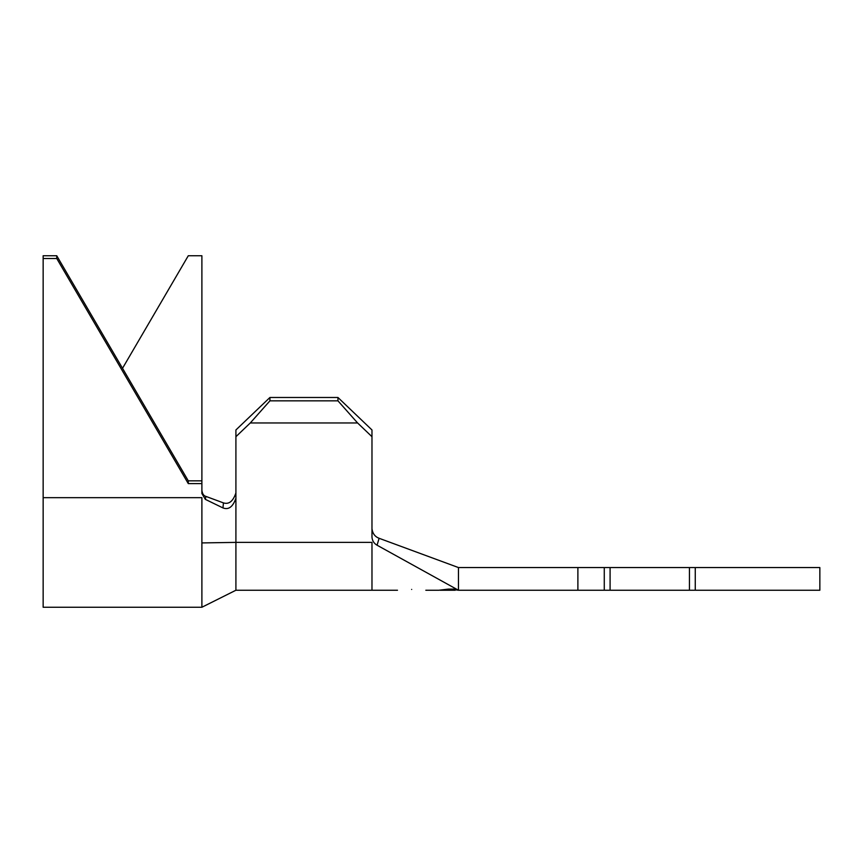 <?xml version="1.0" encoding="UTF-8"?>
<svg xmlns="http://www.w3.org/2000/svg" width="863" height="863" viewBox="0 0 863 863"><rect width="100%" height="100%" fill="white"/><g stroke="black" fill="none" stroke-linecap="round" stroke-linejoin="round"><path stroke-width="1.29" d="M411.662 589.429C393.377 590.227 393.377 590.227 411.662 589.429C429.936 590.389 429.936 590.389 411.662 589.429M235.912 436.7L235.912 429.968L269.925 397.487L269.925 400.842L250.281 422.967L235.912 436.7L235.912 498.242C232.902 506.872 228.587 510.098 222.967 507.929L205.329 499.353L201.888 493.528L201.888 255.75L188.285 255.75L122.524 368.296M458.469 567.563L379.094 538.285L377.077 545.211L458.469 590.238L604.273 590.238L604.273 567.563L458.469 567.563L458.469 590.238L455.06 589.375L440.044 590.238L455.276 590.238M269.925 397.487L337.951 397.487L371.975 429.968L371.975 537.142C372.255 540.745 373.959 543.431 377.077 545.211M604.273 567.563L610.087 567.563L610.087 590.238L689.451 590.238L689.451 567.563L819.85 567.563L819.85 590.238L689.451 590.238M610.087 567.563L689.451 567.563M610.087 590.238L604.273 590.238M456.57 589.861L448.307 589.105L438.868 590.238L425.826 590.238M371.975 590.238L235.912 590.238L235.912 542.385L371.975 542.385L371.975 590.238L397.487 590.238M448.307 589.105L454.154 589.105M371.975 528.771C372.6 533.539 374.974 536.71 379.094 538.285M371.975 436.7L357.595 422.967L337.951 400.842L337.951 397.487M250.281 422.967L357.595 422.967M235.912 590.238L201.888 607.25L201.888 542.924L235.912 542.385L235.912 498.242M269.925 400.842L337.951 400.842M458.469 590.238L456.57 589.979M201.888 542.924L201.888 497.671L43.15 497.671L43.15 258.501L56.753 258.501L188.285 483.604L201.888 483.604M201.888 490.346C202.352 493.83 203.69 495.847 205.89 496.398L223.431 502.892C228.943 504.607 233.107 501.284 235.912 492.935M205.89 496.398L205.329 499.353M222.967 507.929L223.431 502.892M201.888 607.25L43.15 607.25L43.15 497.671M43.15 258.501L43.15 255.75L56.753 255.75L56.753 258.501M56.753 255.75L188.285 480.842L201.888 480.842M188.285 480.842L188.285 483.604M577.886 567.563L577.886 590.238M695.265 567.563L695.265 590.238"/></g></svg>
